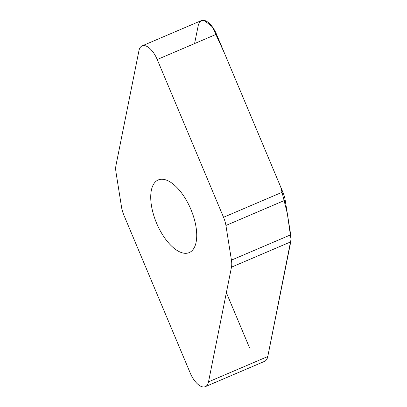 <?xml version="1.0" encoding="UTF-8"?>
<svg xmlns="http://www.w3.org/2000/svg" width="407" height="407" viewBox="0 0 407 407"><rect width="100%" height="100%" fill="white"/><g stroke="black" fill="none" stroke-linecap="round" stroke-linejoin="round"><path stroke-width="0.61" d="M225.921 225.468A18.386 8.603 -113.1 0 0 223.535 217.282L157.219 59.529A18.249 8.537 -113.1 0 0 142.114 45.894A18.249 8.537 -113.1 0 0 138.94 50.702L115.98 165.379A18.386 8.603 -113.1 0 0 116.02 172.431L121.535 207.077A18.386 8.603 -113.1 0 0 123.916 215.262L190.232 373.021A18.249 8.537 -113.1 0 0 205.337 386.65A18.249 8.537 -113.1 0 0 208.516 381.842L231.476 267.17A18.386 8.603 -113.1 0 0 231.435 260.119L225.921 225.468L285.19 200.152L290.705 234.803A18.386 8.603 66.9 0 1 290.746 241.855L267.786 356.527A18.249 8.537 66.9 0 1 264.606 361.335L205.337 386.65M142.114 45.894L201.384 20.584A18.249 8.537 66.9 0 1 216.488 34.213L282.804 191.972A18.386 8.603 66.9 0 1 285.19 200.152M156.542 223.087A39.494 18.483 66.9 0 1 158.216 179.95A39.494 18.483 66.9 0 1 190.914 209.457A39.494 18.483 66.9 0 1 189.24 252.594A39.494 18.483 66.9 0 1 156.542 223.087M208.516 381.842L267.786 356.527L291.02 239.377L287.327 213.558L280.738 187.052L224.369 52.956L212.327 26.801L204.08 20.35L200.687 20.966L198.524 24.155L194.566 43.58M226.368 292.674L249.501 347.705M223.535 217.282L282.804 191.972M216.488 34.213L157.219 59.529M290.705 234.803L231.435 260.119M290.746 241.855L231.476 267.17"/></g></svg>
